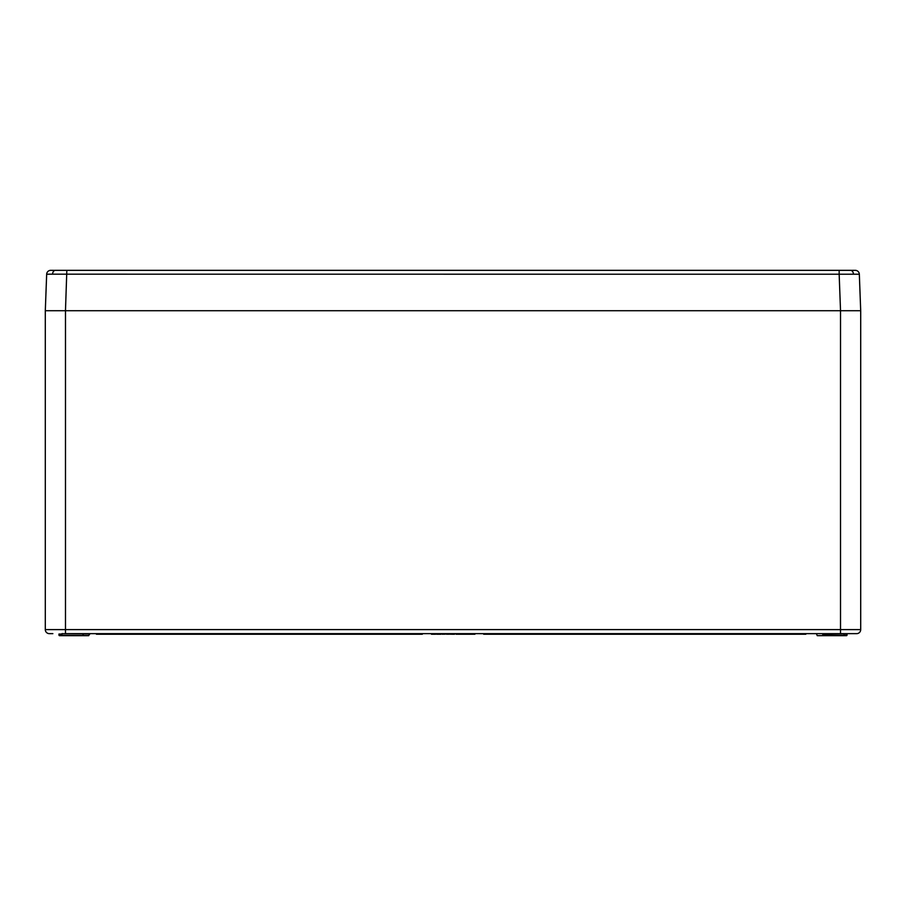 <?xml version="1.0" encoding="UTF-8"?>
<svg xmlns="http://www.w3.org/2000/svg" width="906" height="906" viewBox="0 0 906 906"><rect width="100%" height="100%" fill="white"/><g stroke="black" fill="none" stroke-linecap="round" stroke-linejoin="round"><path stroke-width="1.36" d="M52.865 633.645L49.332 633.645A4.032 4.032 0 0 1 45.3 629.602L45.3 310.713L65.481 310.713L45.3 310.713L46.67 274.224L52.571 274.167A4.032 2.854 -90 0 1 55.425 270.339L855.298 270.339A4.032 4.032 0 0 1 859.33 274.224L860.7 310.713L840.53 310.713L860.7 310.713L860.7 629.602A4.032 4.032 0 0 1 856.668 633.645L840.519 633.645L856.668 633.645M66.84 270.339L65.47 310.713L840.53 310.713L839.16 274.224L48.211 274.178M859.33 274.224L839.16 274.224L839.16 270.339M46.67 274.224A4.032 4.032 0 0 1 50.702 270.339L55.425 270.339M83.579 635.661L61.948 635.265L61.948 634.041L58.935 634.041L58.947 635.265L61.948 635.265L59.354 635.661L88.765 635.661L83.579 635.661L88.765 635.661L89.592 633.645L86.172 633.645M89.196 634.041L83.148 634.041L83.171 635.265L82.752 633.645L89.592 633.645M822.829 635.265L846.646 635.661L817.235 635.661L816.408 633.645L823.248 633.645L822.422 635.661L819.828 635.661M456.624 634.245L455.99 633.645L456.001 634.245L463.679 634.245L463.691 633.645L463.883 634.245L474.914 634.245L474.925 633.645L805.796 634.245L483.679 634.245L805.796 634.245L806.204 633.645L823.248 633.645M81.121 633.645L84.552 633.645M84.451 633.645L97.78 633.645L96.432 634.245M99.796 633.645L100.204 634.245L422.321 634.245L422.728 633.645L431.177 633.645L431.46 634.245L431.449 633.645M435.548 634.245L435.979 633.645L438.028 634.245L436.624 634.245M440.022 634.245L441.415 633.645L442.332 634.245L442.321 633.645M442.332 634.245L456.216 633.645M860.7 629.602L840.519 629.602L840.519 633.645L65.481 633.645L65.481 629.602L840.519 629.602L840.519 310.713L65.481 310.713L65.481 629.602L45.3 629.602A4.032 4.032 0 0 0 49.332 633.645M444.62 634.245L444.62 633.645L446.76 633.645L446.749 634.245M447.768 634.245L447.757 633.645L449.183 634.245M456.624 633.645L460.055 633.645L460.055 634.245M806.204 633.645L483.272 633.645M433.181 634.245L434.993 634.245M431.46 634.245L435.605 634.245L435.616 633.645M433.555 634.245L433.555 633.645M436.715 634.245L441.041 634.245L441.052 633.645M439.048 634.245L439.048 633.645M436.986 634.245L436.975 633.645M446.839 634.245L446.851 633.645M448.561 634.245L448.549 633.645M450.928 633.645L450.939 634.245L451.652 633.645M451.652 634.245L454.54 634.245L454.552 633.645M450.203 633.645L450.214 634.245L450.837 633.645M454.54 634.245L454.812 633.645M462.592 634.245L461.947 633.645M458.413 634.245L458.413 633.645M457.349 634.245L457.349 633.645M464.982 634.245L465.14 633.645M472.83 634.245L472.841 633.645M471.097 634.245L471.097 633.645M469.195 634.245L469.195 633.645M467.553 634.245L467.553 633.645M466.499 634.245L466.488 633.645M465.763 634.245L465.775 633.645M447.032 634.245L448.572 633.645M456.216 634.245L455.627 633.645M472.989 634.245L472.989 633.645M89.184 634.245L89.705 633.645M89.694 634.245L89.875 633.645M96.523 634.245L98.516 634.245L98.505 633.645M98.516 634.245L101.132 634.245M97.372 634.245L95.753 633.645M422.321 634.245L100.204 634.245M853.429 274.167A4.032 2.854 -90 0 0 850.575 270.339M83.148 634.041L61.948 633.645M844.052 633.645L847.065 634.041L847.053 635.265L844.052 635.265L844.052 634.041L822.852 634.041"/></g></svg>

